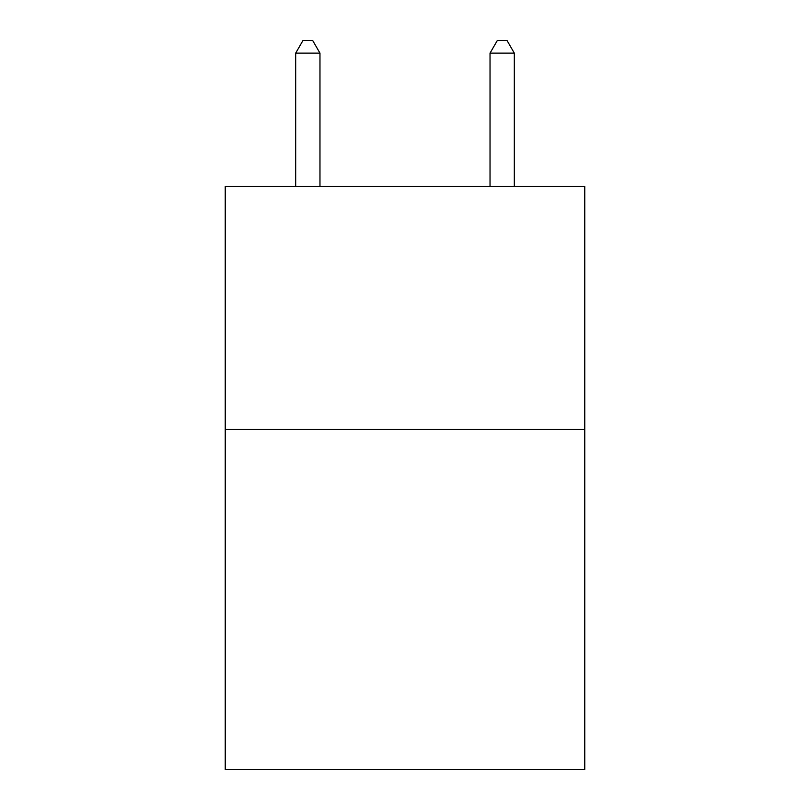 <?xml version="1.0" encoding="UTF-8"?>
<svg xmlns="http://www.w3.org/2000/svg" width="810" height="810" viewBox="0 0 810 810"><rect width="100%" height="100%" fill="white"/><g stroke="black" fill="none" stroke-linecap="round" stroke-linejoin="round"><path stroke-width="1.21" d="M584.769 429.391L584.769 769.5L225.231 769.5L225.231 186.452L584.769 186.452L584.769 429.391L225.231 429.391M319.97 186.452L319.97 53.136L295.68 53.136L295.68 186.452M295.68 53.136L302.97 40.5L312.68 40.5L319.97 53.136M514.32 186.452L514.32 53.136L490.03 53.136L490.03 186.452M490.03 53.136L497.32 40.5L507.03 40.5L514.32 53.136"/></g></svg>
